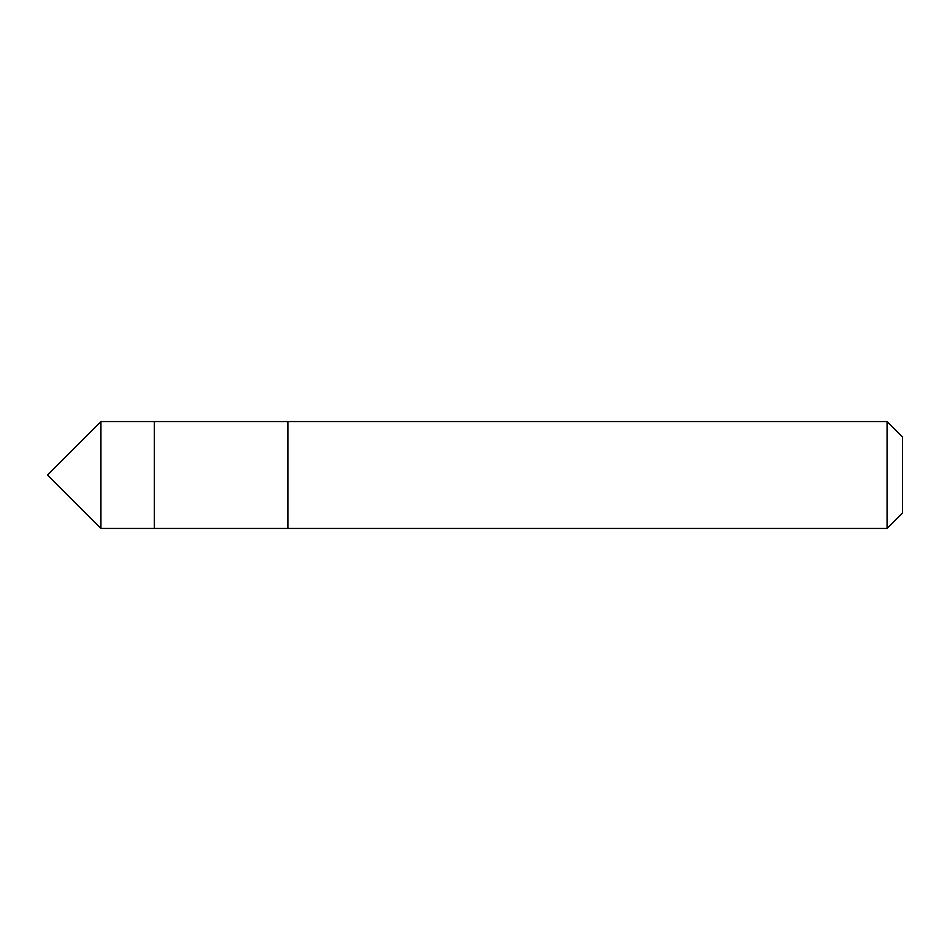 <?xml version="1.0" encoding="UTF-8"?>
<svg xmlns="http://www.w3.org/2000/svg" width="950" height="950" viewBox="0 0 950 950"><rect width="100%" height="100%" fill="white"/><g stroke="black" fill="none" stroke-linecap="round" stroke-linejoin="round"><path stroke-width="1.43" d="M154.375 528.438L154.375 421.562L100.938 421.562L100.938 528.438L154.375 528.438L154.375 421.562L287.969 421.562L287.969 528.438L100.938 528.438L47.5 475L100.938 528.438M287.969 527.345L287.969 528.438L887.074 528.438L887.074 421.562L287.969 421.562L287.969 527.345M887.074 421.562L902.5 436.988L902.5 513.012L887.074 528.438M47.5 475L100.938 421.562"/></g></svg>
